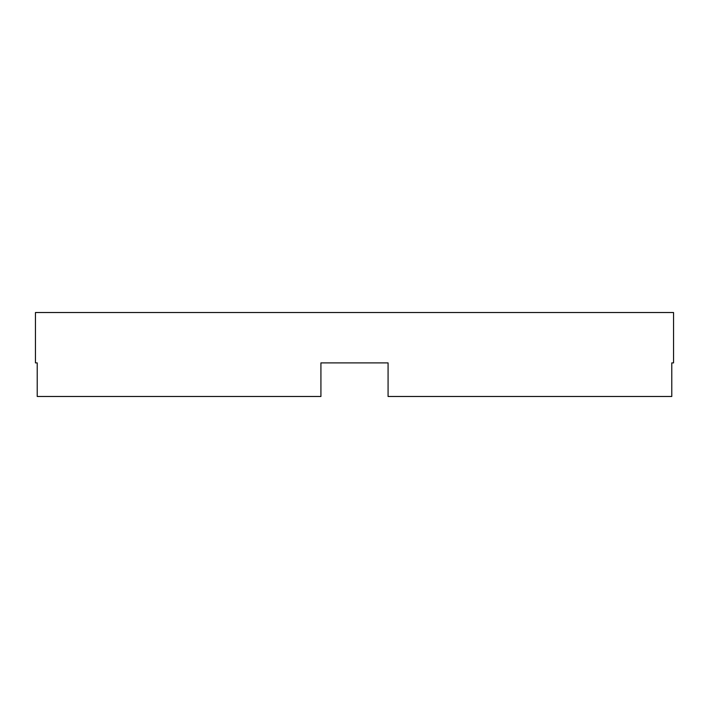 <?xml version="1.0" encoding="UTF-8"?>
<svg xmlns="http://www.w3.org/2000/svg" width="709" height="709" viewBox="0 0 709 709"><rect width="100%" height="100%" fill="white"/><g stroke="black" fill="none" stroke-linecap="round" stroke-linejoin="round"><path stroke-width="1.06" d="M388.08 362.893L320.92 362.893L320.92 396.482L37.222 396.482L37.222 362.893L35.45 362.893L35.45 312.518L673.55 312.518L673.55 362.893L671.778 362.893L671.778 396.482L388.08 396.482L388.08 362.893L320.92 362.893M671.778 362.893L673.55 362.893M35.45 362.893L37.222 362.893"/></g></svg>
